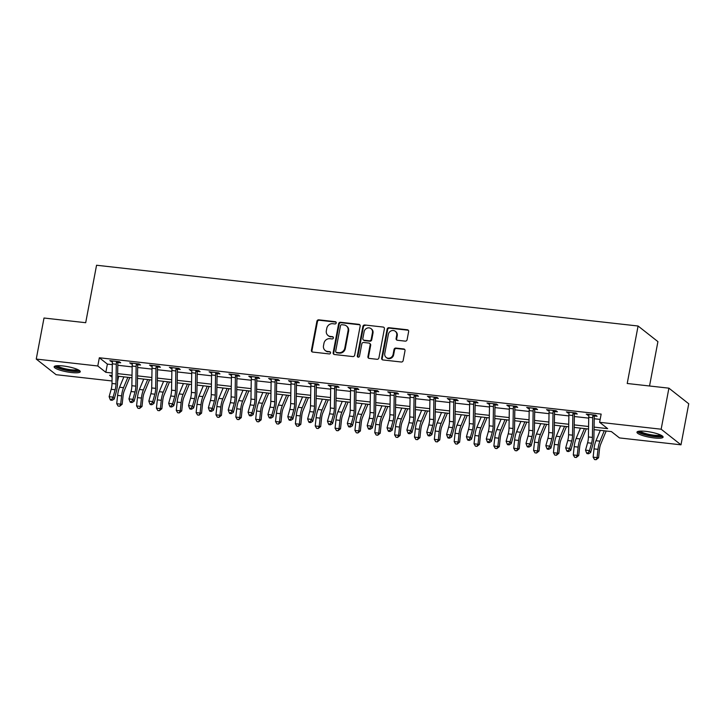 <?xml version="1.0" encoding="UTF-8"?>
<svg xmlns="http://www.w3.org/2000/svg" width="725" height="725" viewBox="0 0 725 725"><rect width="100%" height="100%" fill="white"/><g stroke="black" fill="none" stroke-linecap="round" stroke-linejoin="round"><path stroke-width="1.09" d="M336.21 322.942A1.169 1.069 -51.8 0 0 335.331 321.692L318.764 319.834A1.677 1.532 -51.8 0 0 316.907 321.266L311.424 350.275A1.677 1.532 -51.8 0 0 312.674 352.06L329.241 353.927A1.169 1.069 -51.8 0 0 330.174 351.87A1.169 1.069 -51.8 0 0 329.667 351.67L327.519 351.426A5.356 4.903 -51.8 0 1 325.181 350.474A5.356 4.903 -51.8 0 1 323.504 345.707L323.966 343.288A5.356 4.903 -51.8 0 1 329.929 338.693L332.068 338.938A1.169 1.069 -51.8 0 0 333.011 336.889A1.169 1.069 -51.8 0 0 332.494 336.681L330.355 336.436A5.356 4.903 -51.8 0 1 328.017 335.485A5.356 4.903 -51.8 0 1 326.341 330.718L326.794 328.307A5.356 4.903 -51.8 0 1 332.757 323.703L334.905 323.948A1.169 1.069 -51.8 0 0 336.21 322.942M336.074 322.154A1.169 1.069 -51.8 0 0 335.865 322.108L319.299 320.251A1.677 1.532 -51.8 0 0 317.441 321.692L311.958 350.701A1.677 1.532 -51.8 0 0 312.239 351.942M330.41 352.132A1.169 1.069 -51.8 0 0 330.201 352.087L327.519 351.426M333.237 337.143A1.169 1.069 -51.8 0 0 333.038 337.098L330.355 336.436M654.213 437.954A13.295 2.628 10.7 0 1 636.967 432.191A13.295 2.628 10.7 0 1 645.848 431.366A13.295 2.628 10.7 0 1 663.094 437.13A13.295 2.628 10.7 0 1 654.213 437.954M71.394 372.532A13.295 2.628 10.7 0 1 54.148 366.778A13.295 2.628 10.7 0 1 63.03 365.953A13.295 2.628 10.7 0 1 80.276 371.708A13.295 2.628 10.7 0 1 71.394 372.532M405.239 341.14A1.677 1.532 -51.8 0 0 407.097 339.699L408.637 331.561A1.677 1.532 -51.8 0 0 407.387 329.775L388.99 327.709A1.677 1.532 -51.8 0 0 387.123 329.15L381.649 358.159A1.677 1.532 -51.8 0 0 382.9 359.944L401.297 362.011A1.677 1.532 -51.8 0 0 403.154 360.57L405.012 350.746A1.677 1.532 -51.8 0 0 403.762 348.952L395.886 348.072A1.677 1.532 -51.8 0 0 394.028 349.504L393.104 354.38A4.477 4.105 -51.8 0 1 386.162 357.434A4.477 4.105 -51.8 0 1 384.767 353.447L388.373 334.352A4.477 4.105 -51.8 0 1 395.306 331.298A4.477 4.105 -51.8 0 1 396.711 335.285L396.113 338.466A1.677 1.532 -51.8 0 0 397.363 340.252L405.239 341.14M112.049 380.969L56.097 374.689L36.25 359.074L44.008 318.021L85.695 322.707L96.552 265.241L638.082 326.014L627.216 383.489L668.903 388.165L661.155 429.209L680.993 444.824L619.458 437.918L611.411 431.593L594.047 429.644M36.25 359.074L97.784 365.98L105.832 372.315L112.167 373.022M594.092 427.116L607.659 428.638L599.611 422.303L601.161 414.093L99.334 357.769L97.784 365.98M599.611 422.303L661.155 429.209M360.162 326.123A1.677 1.532 -51.8 0 0 358.902 324.338L340.514 322.272A1.677 1.532 -51.8 0 0 338.647 323.703L333.165 352.722A1.677 1.532 -51.8 0 0 334.424 354.507L352.812 356.573A1.677 1.532 -51.8 0 0 354.679 355.132L360.162 326.123M364.748 324.99L383.144 327.057A1.677 1.532 -51.8 0 1 384.395 328.842L378.921 357.851A1.677 1.532 -51.8 0 1 377.054 359.292L369.179 358.404A1.677 1.532 -51.8 0 1 367.928 356.618L370.149 344.855A1.677 1.532 -51.8 0 0 368.898 343.07L363.678 342.481A1.677 1.532 -51.8 0 0 361.811 343.922L359.5 356.165A1.169 1.069 -51.8 0 1 357.679 356.963A1.169 1.069 -51.8 0 1 357.316 355.921L362.89 326.431A1.677 1.532 -51.8 0 1 364.748 324.99L383.144 327.057M99.334 357.769L107.382 364.104L112.302 364.657M117.803 365.273L132.149 366.886M137.65 367.502L152.005 369.107M157.506 369.723L171.852 371.336M177.353 371.952L191.708 373.565M197.209 374.182L211.555 375.795M217.056 376.411L231.411 378.024M236.903 378.64L251.258 380.253M256.759 380.87L271.105 382.474M276.606 383.099L290.961 384.703M296.462 385.319L310.808 386.933M316.308 387.549L330.663 389.162M336.164 389.778L350.51 391.391M356.011 392.007L370.366 393.621M375.858 394.237L390.213 395.85M395.714 396.466L410.06 398.07M415.561 398.696L429.916 400.3M435.417 400.916L449.763 402.529M455.264 403.145L469.619 404.758M475.111 405.375L489.466 406.988M494.967 407.604L509.312 409.217M514.813 409.833L529.168 411.447M534.669 412.063L549.015 413.667M554.516 414.283L568.871 415.896M574.372 416.513L588.718 418.126M594.219 418.742L600.164 419.413M118.619 361.657L118.102 362.5L120.694 362.79L119.353 361.739L109.828 360.669L112.466 361.866M138.466 363.877L137.958 364.729L140.55 365.019L139.209 363.968L129.675 362.899L132.312 364.095M158.322 366.107L157.805 366.959L160.397 367.249L159.056 366.188L149.531 365.119L152.159 366.324M178.169 368.336L177.661 369.188L180.244 369.478L178.903 368.418L169.378 367.348L172.015 368.554M198.025 370.566L197.508 371.408L200.1 371.708L198.759 370.647L189.225 369.578L191.862 370.783M217.872 372.795L217.355 373.638L219.947 373.928L218.606 372.877L209.081 371.807L211.718 373.003M237.718 375.024L237.211 375.867L239.803 376.157L238.462 375.106L228.928 374.037L231.565 375.233M257.574 377.254L257.058 378.097L259.65 378.387L258.308 377.335L248.784 376.266L251.421 377.462M277.421 379.474L276.914 380.326L279.497 380.616L278.164 379.565L268.631 378.495L271.268 379.692M297.277 381.703L296.761 382.555L299.353 382.845L298.011 381.785L288.487 380.716L291.115 381.921M317.124 383.933L316.608 384.785L319.199 385.075L317.858 384.014L308.333 382.945L310.971 384.15M336.98 386.162L336.463 387.005L339.055 387.304L337.714 386.244L328.18 385.174L330.817 386.38M356.827 388.392L356.31 389.234L358.902 389.524L357.561 388.473L348.036 387.404L350.673 388.6M376.674 390.621L376.166 391.464L378.758 391.754L377.417 390.702L367.883 389.633L370.52 390.829M396.53 392.85L396.013 393.693L398.605 393.983L397.264 392.932L387.739 391.862L390.376 393.059M416.377 395.071L415.869 395.923L418.452 396.212L417.12 395.161L407.586 394.092L410.223 395.288M436.233 397.3L435.716 398.152L438.308 398.442L436.967 397.382L427.442 396.312L430.07 397.517M456.079 399.529L455.563 400.381L458.155 400.671L456.813 399.611L447.289 398.542L449.926 399.747M475.935 401.759L475.419 402.602L478.011 402.892L476.669 401.84L467.136 400.771L469.773 401.976M495.782 403.988L495.266 404.831L497.858 405.121L496.516 404.07L486.992 403L489.629 404.197M515.629 406.218L515.122 407.06L517.713 407.35L516.372 406.299L506.838 405.23L509.476 406.426M535.485 408.447L534.968 409.29L537.56 409.58L536.219 408.528L526.694 407.459L529.332 408.655M555.332 410.667L554.824 411.519L557.407 411.809L556.066 410.749L546.541 409.679L549.178 410.885M575.188 412.897L574.671 413.748L577.263 414.038L575.922 412.978L566.388 411.909L569.025 413.114M595.035 415.126L594.518 415.978L597.11 416.268L595.769 415.208L586.244 414.138L588.881 415.343M649.537 385.99L657.919 341.629L638.082 326.014M668.903 388.165L688.75 403.78L680.993 444.824M118.637 376.284L117.55 381.586M112.13 375.55L109.584 375.269L112.103 377.245M588.546 429.028L574.2 427.415M568.699 426.798L554.344 425.185M548.843 424.569L534.497 422.956M528.996 422.34L514.641 420.727M509.149 420.11L494.794 418.497M489.293 417.881L474.948 416.277M469.447 415.652L455.092 414.048M449.591 413.431L435.245 411.818M429.744 411.202L415.389 409.589M409.888 408.972L395.542 407.359M390.041 406.743L375.686 405.13M370.194 404.514L355.839 402.901M350.338 402.284L335.992 400.68M330.491 400.055L316.136 398.451M310.635 397.835L296.289 396.222M290.788 395.605L276.433 393.992M270.933 393.376L256.587 391.763M251.086 391.147L236.731 389.533M231.239 388.917L216.884 387.304M211.383 386.688L197.037 385.084M191.536 384.468L177.181 382.854M171.68 382.238L157.334 380.625M151.833 380.009L137.478 378.396M131.986 377.779L117.631 376.166M117.668 373.638L132.023 375.251M137.523 375.867L151.869 377.48M157.37 378.097L171.725 379.71M177.226 380.326L191.572 381.939M197.073 382.555L211.428 384.159M216.92 384.776L231.275 386.389M236.776 387.005L251.122 388.618M256.623 389.234L270.978 390.847M276.479 391.464L290.825 393.077M296.326 393.693L310.681 395.306M316.182 395.923L330.528 397.527M336.028 398.152L350.383 399.756M355.875 400.372L370.23 401.985M375.731 402.602L390.077 404.215M395.578 404.831L409.933 406.444M415.434 407.06L429.78 408.673M435.281 409.29L449.636 410.903M455.137 411.519L469.483 413.123M474.984 413.748L489.339 415.353M494.831 415.969L509.186 417.582M514.687 418.198L529.033 419.811M534.533 420.428L548.888 422.041M554.389 422.657L568.735 424.27M574.236 424.886L588.591 426.499M107.382 364.104L105.832 372.315M111.17 361.721L111.333 360.833M131.017 363.95L131.189 363.062M150.873 366.179L151.036 365.291M170.719 368.409L170.882 367.521M190.566 370.638L190.738 369.75M210.422 372.858L210.585 371.979M230.269 375.088L230.441 374.209M250.125 377.317L250.288 376.429M269.972 379.547L270.144 378.658M289.828 381.776L289.991 380.888M309.675 384.005L309.838 383.117M329.522 386.235L329.694 385.347M349.377 388.455L349.541 387.576M369.224 390.684L369.397 389.796M389.08 392.914L389.243 392.026M408.927 395.143L409.099 394.255M428.774 397.373L428.946 396.484M448.63 399.602L448.793 398.714M468.477 401.822L468.649 400.943M488.333 404.052L488.496 403.173M508.18 406.281L508.352 405.393M528.036 408.51L528.199 407.622M547.882 410.74L548.046 409.852M567.729 412.969L567.902 412.081M587.585 415.198L587.748 414.31M328.017 335.485L328.552 335.911A5.356 4.903 -51.8 0 0 330.89 336.862M325.181 350.474L325.724 350.9A5.356 4.903 -51.8 0 0 328.053 351.852M359.881 324.873A1.677 1.532 -51.8 0 0 359.446 324.755L341.049 322.697A1.677 1.532 -51.8 0 0 339.182 324.129L333.699 353.138A1.677 1.532 -51.8 0 0 333.989 354.389M341.801 324.718A1.169 1.069 -51.8 0 0 340.496 325.724L335.684 351.19A1.169 1.069 -51.8 0 0 336.563 352.441L338.82 352.694A5.356 4.903 -51.8 0 0 344.783 348.1L348.072 330.691A5.356 4.903 -51.8 0 0 346.396 325.924A5.356 4.903 -51.8 0 0 344.058 324.972L341.801 324.718M336.056 352.232L336.59 352.658A1.169 1.069 -51.8 0 0 337.098 352.867L336.563 352.441M346.396 325.924L346.931 326.35A5.356 4.903 -51.8 0 1 348.607 331.117L345.317 348.517A5.356 4.903 -51.8 0 1 339.363 353.12L337.098 352.867M369.623 343.36L370.167 343.786A1.677 1.532 -51.8 0 1 370.683 345.272L368.463 357.044A1.677 1.532 -51.8 0 0 368.744 358.286M365.291 325.416A1.677 1.532 -51.8 0 0 363.424 326.848L357.851 356.347A1.169 1.069 -51.8 0 0 357.987 357.126M372.46 332.648A4.477 4.105 -51.8 0 0 371.055 328.661A4.477 4.105 -51.8 0 0 364.122 331.706L362.844 338.439A1.677 1.532 -51.8 0 0 364.104 340.224L369.324 340.813A1.677 1.532 -51.8 0 0 371.191 339.373L372.46 332.648L372.994 333.065A4.477 4.105 -51.8 0 0 371.59 329.087L371.055 328.661M363.37 339.925L363.905 340.351A1.677 1.532 -51.8 0 0 364.639 340.65L364.104 340.224M372.994 333.065L371.726 339.798A1.677 1.532 -51.8 0 1 369.859 341.23L364.639 340.65M395.306 331.298L395.85 331.724A4.477 4.105 -51.8 0 1 397.246 335.711L396.647 338.892A1.677 1.532 -51.8 0 0 396.928 340.134M386.162 357.434L386.706 357.86A4.477 4.105 -51.8 0 0 393.639 354.806L393.104 354.38M404.731 349.495A1.677 1.532 -51.8 0 0 404.296 349.377L396.421 348.498A1.677 1.532 -51.8 0 0 394.563 349.93L393.639 354.806M408.356 330.319A1.677 1.532 -51.8 0 0 407.921 330.201L389.524 328.135A1.677 1.532 -51.8 0 0 387.667 329.567L382.184 358.585A1.677 1.532 -51.8 0 0 382.465 359.827M129.775 377.535L124.365 390.53A8.519 2.963 96.4 0 0 123.06 395.968L122.163 404.26L119.698 406.245L118.112 406.063L116.716 403.698L117.613 395.406A12.787 4.45 -83.6 0 1 119.571 387.241L123.884 376.873M116.716 403.698L120.685 404.142L121.582 395.859A12.787 4.45 -83.6 0 1 123.54 387.685L127.854 377.317M119.698 406.245L120.685 404.142L122.163 404.26M115.973 383.924A8.519 2.963 -83.6 0 1 115.148 389.751L113.091 397.11L114.224 399.058L116.29 391.69A12.787 4.45 96.4 0 0 117.523 382.954L117.831 363.288A1.704 0.589 -83.6 0 1 117.849 362.98L116.489 361.911A5.963 2.075 96.4 0 0 116.29 364.258L115.973 383.924L112.003 383.48A8.519 2.963 -83.6 0 1 111.179 389.298L109.122 396.666L113.091 397.11L111.695 399.52L110.1 399.348L110.553 400.118L112.148 400.3L111.695 399.52M118.102 362.5L117.849 362.98M116.489 361.911L116.761 361.449L112.42 360.959L112.52 361.467A5.963 2.075 96.4 0 0 112.312 363.814L112.003 383.48M112.148 400.3L114.224 399.058M109.122 396.666L110.1 399.348M149.622 379.755L144.212 392.751A8.519 2.963 96.4 0 0 142.916 398.197L142.018 406.48L139.553 408.474L137.968 408.293L136.563 405.918L137.46 397.635A12.787 4.45 -83.6 0 1 139.417 389.47L143.731 379.103M136.563 405.918L140.541 406.372L141.429 398.079A12.787 4.45 -83.6 0 1 143.387 389.914L147.701 379.547M139.553 408.474L140.541 406.372L142.018 406.48M169.478 381.984L164.067 394.98A8.519 2.963 96.4 0 0 162.762 400.427L161.865 408.71L159.4 410.703L157.814 410.522L156.419 408.148L157.316 399.865A12.787 4.45 -83.6 0 1 159.264 391.699L163.587 381.323M156.419 408.148L160.388 408.592L161.285 400.309A12.787 4.45 -83.6 0 1 163.243 392.143L167.557 381.776M159.4 410.703L160.388 408.592L161.865 408.71M189.325 384.214L183.914 397.209A8.519 2.963 96.4 0 0 182.609 402.656L181.721 410.939L179.256 412.924L177.661 412.752L176.266 410.377L177.163 402.094A12.787 4.45 -83.6 0 1 179.12 393.929L183.434 383.552M176.266 410.377L180.235 410.821L181.132 402.538A12.787 4.45 -83.6 0 1 183.09 394.373L187.403 383.996M179.256 412.924L180.235 410.821L181.721 410.939M135.829 386.153A8.519 2.963 -83.6 0 1 135.004 391.971L132.938 399.339L134.08 401.278L136.137 393.92A12.787 4.45 96.4 0 0 137.378 385.183L137.687 365.518A1.704 0.589 -83.6 0 1 137.696 365.21L136.345 364.14A5.963 2.075 96.4 0 0 136.137 366.487L135.829 386.153L131.859 385.709A8.519 2.963 -83.6 0 1 131.035 391.527L128.968 398.895L132.938 399.339L131.542 401.75L129.956 401.568L130.409 402.348L131.995 402.529L131.542 401.75M137.958 364.729L137.696 365.21M136.345 364.14L136.617 363.678L132.267 363.189L132.376 363.696A5.963 2.075 96.4 0 0 132.167 366.043L131.859 385.709M131.995 402.529L134.08 401.278M128.968 398.895L129.956 401.568M155.676 388.382A8.519 2.963 -83.6 0 1 154.851 394.201L152.794 401.568L153.927 403.508L155.984 396.14A12.787 4.45 96.4 0 0 157.225 387.413L157.533 367.747A1.704 0.589 -83.6 0 1 157.552 367.439L156.192 366.37A5.963 2.075 96.4 0 0 155.984 368.717L155.676 388.382L151.706 387.938A8.519 2.963 -83.6 0 1 150.882 393.757L148.824 401.124L152.794 401.568L151.389 403.979L149.803 403.798L150.256 404.577L151.842 404.758L151.389 403.979M157.805 366.959L157.552 367.439M156.192 366.37L156.464 365.898L152.114 365.418L152.223 365.926A5.963 2.075 96.4 0 0 152.014 368.273L151.706 387.938M151.842 404.758L153.927 403.508M148.824 401.124L149.803 403.798M175.532 390.612A8.519 2.963 -83.6 0 1 174.707 396.43L172.641 403.798L173.773 405.737L175.84 398.369A12.787 4.45 96.4 0 0 177.072 389.642L177.389 369.977A1.704 0.589 -83.6 0 1 177.398 369.668L176.039 368.599A5.963 2.075 96.4 0 0 175.84 370.946L175.532 390.612L171.562 390.168A8.519 2.963 -83.6 0 1 170.738 395.986L168.671 403.354L172.641 403.798L171.245 406.208L169.659 406.027L170.112 406.807L171.698 406.979L171.245 406.208M177.661 369.188L177.398 369.668M176.039 368.599L176.32 368.128L171.97 367.638L172.07 368.155A5.963 2.075 96.4 0 0 171.87 370.502L171.562 390.168M171.698 406.979L173.773 405.737M168.671 403.354L169.659 406.027M209.172 386.443L203.77 399.439A8.519 2.963 96.4 0 0 202.465 404.885L201.568 413.168L199.103 415.153L197.517 414.981L196.122 412.607L197.019 404.323A12.787 4.45 -83.6 0 1 198.967 396.158L203.29 385.782M196.122 412.607L200.091 413.051L200.988 404.767A12.787 4.45 -83.6 0 1 202.937 396.602L207.259 386.226M199.103 415.153L200.091 413.051L201.568 413.168M195.378 392.841A8.519 2.963 -83.6 0 1 194.554 398.659L192.497 406.027L193.629 407.967L195.687 400.599A12.787 4.45 96.4 0 0 196.928 391.872L197.236 372.206A1.704 0.589 -83.6 0 1 197.254 371.889L195.895 370.828A5.963 2.075 96.4 0 0 195.687 373.176L195.378 392.841L191.409 392.388A8.519 2.963 -83.6 0 1 190.584 398.215L188.527 405.583L192.497 406.027L191.092 408.438L189.506 408.257L189.959 409.036L191.545 409.208L191.092 408.438M197.508 371.408L197.254 371.889M195.895 370.828L196.167 370.357L191.817 369.868L191.926 370.375A5.963 2.075 96.4 0 0 191.717 372.722L191.409 392.388M191.545 409.208L193.629 407.967M188.527 405.583L189.506 408.257M78.762 370.085A11.509 2.275 10.7 0 1 78.554 370.393A11.509 2.275 10.7 0 1 66.183 369.995A11.509 2.275 10.7 0 1 56.151 365.808M57.375 365.699A10.658 2.103 -169.3 0 0 67.226 369.179A10.658 2.103 -169.3 0 0 77.666 369.532M54.756 366.17A13.213 2.61 -169.3 0 0 66.981 370.493A13.213 2.61 -169.3 0 0 79.931 370.937M661.581 435.498A11.509 2.275 10.7 0 1 653.896 436.196A11.509 2.275 10.7 0 1 638.97 431.23M640.184 431.112A10.658 2.103 -169.3 0 0 653.787 435.163A10.658 2.103 -169.3 0 0 660.484 434.946M637.565 431.593A13.213 2.61 -169.3 0 0 654.439 436.613A13.213 2.61 -169.3 0 0 662.75 436.35M229.028 388.673L223.617 401.668A8.519 2.963 96.4 0 0 222.312 407.115L221.415 415.398L218.95 417.382L217.364 417.201L215.968 414.836L216.866 406.553A12.787 4.45 -83.6 0 1 218.823 398.378L223.137 388.011M215.968 414.836L219.938 415.28L220.835 406.997A12.787 4.45 -83.6 0 1 222.792 398.832L227.106 388.455M218.95 417.382L219.938 415.28L221.415 415.398M248.874 390.902L243.473 403.897A8.519 2.963 96.4 0 0 242.168 409.344L241.271 417.627L238.806 419.612L237.22 419.431L235.824 417.065L236.712 408.782A12.787 4.45 -83.6 0 1 238.67 400.608L242.984 390.24M235.824 417.065L239.794 417.509L240.691 409.226A12.787 4.45 -83.6 0 1 242.639 401.052L246.953 390.684M238.806 419.612L239.794 417.509L241.271 417.627M268.73 393.131L263.32 406.127A8.519 2.963 96.4 0 0 262.015 411.564L261.118 419.857L258.653 421.841L257.067 421.66L255.671 419.286L256.568 411.002A12.787 4.45 -83.6 0 1 258.526 402.837L262.84 392.47M255.671 419.286L259.641 419.739L260.538 411.456A12.787 4.45 -83.6 0 1 262.495 403.281L266.809 392.914M258.653 421.841L259.641 419.739L261.118 419.857M288.577 395.352L283.167 408.347A8.519 2.963 96.4 0 0 281.871 413.794L280.974 422.077L278.509 424.071L276.914 423.889L275.518 421.515L276.415 413.232A12.787 4.45 -83.6 0 1 278.373 405.067L282.687 394.69M275.518 421.515L279.487 421.959L280.385 413.676A12.787 4.45 -83.6 0 1 282.342 405.511L286.656 395.143M278.509 424.071L279.487 421.959L280.974 422.077M308.433 397.581L303.023 410.577A8.519 2.963 96.4 0 0 301.718 416.023L300.821 424.306L298.356 426.3L296.77 426.119L295.374 423.744L296.271 415.461A12.787 4.45 -83.6 0 1 298.22 407.296L302.542 396.919M295.374 423.744L299.343 424.188L300.241 415.905A12.787 4.45 -83.6 0 1 302.198 407.74L306.512 397.363M298.356 426.3L299.343 424.188L300.821 424.306M215.234 395.062A8.519 2.963 -83.6 0 1 214.401 400.889L212.343 408.257L213.476 410.196L215.542 402.828A12.787 4.45 96.4 0 0 216.775 394.092L217.083 374.426A1.704 0.589 -83.6 0 1 217.101 374.118L215.742 373.049A5.963 2.075 96.4 0 0 215.542 375.396L215.234 395.062L211.256 394.618A8.519 2.963 -83.6 0 1 210.431 400.445L208.374 407.812L212.343 408.257L210.948 410.658L209.353 410.486L209.815 411.256L211.401 411.438L210.948 410.658M217.355 373.638L217.101 374.118M215.742 373.049L216.014 372.587L211.673 372.097L211.773 372.605A5.963 2.075 96.4 0 0 211.573 374.952L211.256 394.618M211.401 411.438L213.476 410.196M208.374 407.812L209.353 410.486M235.081 397.291A8.519 2.963 -83.6 0 1 234.257 403.118L232.19 410.486L233.332 412.425L235.389 405.058A12.787 4.45 96.4 0 0 236.631 396.321L236.939 376.656A1.704 0.589 -83.6 0 1 236.957 376.347L235.598 375.278A5.963 2.075 96.4 0 0 235.389 377.625L235.081 397.291L231.112 396.847A8.519 2.963 -83.6 0 1 230.287 402.674L228.221 410.033L232.19 410.486L230.795 412.888L229.209 412.715L229.662 413.486L231.248 413.667L230.795 412.888M237.211 375.867L236.957 376.347M235.598 375.278L235.87 374.816L231.52 374.327L231.628 374.834A5.963 2.075 96.4 0 0 231.42 377.181L231.112 396.847M231.248 413.667L233.332 412.425M228.221 410.033L229.209 412.715M254.928 399.52A8.519 2.963 -83.6 0 1 254.103 405.347L252.046 412.706L253.179 414.655L255.245 407.287A12.787 4.45 96.4 0 0 256.478 398.551L256.786 378.885A1.704 0.589 -83.6 0 1 256.804 378.577L255.445 377.507A5.963 2.075 96.4 0 0 255.245 379.855L254.928 399.52L250.959 399.076A8.519 2.963 -83.6 0 1 250.134 404.894L248.077 412.262L252.046 412.706L250.651 415.117L249.056 414.936L249.509 415.715L251.104 415.896L250.651 415.117M257.058 378.097L256.804 378.577M255.445 377.507L255.717 377.045L251.376 376.556L251.475 377.063A5.963 2.075 96.4 0 0 251.267 379.411L250.959 399.076M251.104 415.896L253.179 414.655M248.077 412.262L249.056 414.936M274.784 401.75A8.519 2.963 -83.6 0 1 273.959 407.568L271.893 414.936L273.035 416.875L275.092 409.516A12.787 4.45 96.4 0 0 276.334 400.78L276.642 381.114A1.704 0.589 -83.6 0 1 276.651 380.806L275.301 379.737A5.963 2.075 96.4 0 0 275.092 382.084L274.784 401.75L270.815 401.306A8.519 2.963 -83.6 0 1 269.99 407.124L267.924 414.492L271.893 414.936L270.498 417.346L268.912 417.165L269.365 417.944L270.951 418.126L270.498 417.346M276.914 380.326L276.651 380.806M275.301 379.737L275.572 379.266L271.222 378.785L271.322 379.293A5.963 2.075 96.4 0 0 271.123 381.64L270.815 401.306M270.951 418.126L273.035 416.875M267.924 414.492L268.912 417.165M294.631 403.979A8.519 2.963 -83.6 0 1 293.806 409.797L291.749 417.165L292.882 419.104L294.939 411.737A12.787 4.45 96.4 0 0 296.181 403.009L296.489 383.344A1.704 0.589 -83.6 0 1 296.507 383.036L295.147 381.966A5.963 2.075 96.4 0 0 294.939 384.313L294.631 403.979L290.662 403.535A8.519 2.963 -83.6 0 1 289.837 409.353L287.78 416.721L291.749 417.165L290.344 419.576L288.758 419.394L289.212 420.174L290.798 420.346L290.344 419.576M296.761 382.555L296.507 383.036M295.147 381.966L295.419 381.495L291.069 381.006L291.178 381.522A5.963 2.075 96.4 0 0 290.97 383.869L290.662 403.535M290.798 420.346L292.882 419.104M287.78 416.721L288.758 419.394M328.28 399.81L322.87 412.806A8.519 2.963 96.4 0 0 321.565 418.252L320.677 426.536L318.212 428.52L316.617 428.348L315.221 425.974L316.118 417.691A12.787 4.45 -83.6 0 1 318.076 409.525L322.389 399.149M315.221 425.974L319.19 426.418L320.087 418.135A12.787 4.45 -83.6 0 1 322.045 409.969L326.359 399.593M318.212 428.52L319.19 426.418L320.677 426.536M314.487 406.208A8.519 2.963 -83.6 0 1 313.662 412.027L311.596 419.394L312.729 421.334L314.795 413.966A12.787 4.45 96.4 0 0 316.028 405.239L316.345 385.573A1.704 0.589 -83.6 0 1 316.354 385.265L314.994 384.196A5.963 2.075 96.4 0 0 314.795 386.543L314.487 406.208L310.517 405.764A8.519 2.963 -83.6 0 1 309.684 411.583L307.627 418.95L311.596 419.394L310.2 421.805L308.614 421.624L309.067 422.403L310.653 422.575L310.2 421.805M316.608 384.785L316.354 385.265M314.994 384.196L315.275 383.724L310.925 383.235L311.025 383.743A5.963 2.075 96.4 0 0 310.826 386.099L310.517 405.764M310.653 422.575L312.729 421.334M307.627 418.95L308.614 421.624M348.127 402.04L342.726 415.035A8.519 2.963 96.4 0 0 341.421 420.482L340.523 428.765L338.058 430.75L336.472 430.577L335.077 428.203L335.974 419.92A12.787 4.45 -83.6 0 1 337.923 411.746L342.236 401.378M335.077 428.203L339.046 428.647L339.943 420.364A12.787 4.45 -83.6 0 1 341.892 412.199L346.215 401.822M338.058 430.75L339.046 428.647L340.523 428.765M334.334 408.438A8.519 2.963 -83.6 0 1 333.509 414.256L331.452 421.624L332.585 423.563L334.642 416.195A12.787 4.45 96.4 0 0 335.883 407.459L336.192 387.793A1.704 0.589 -83.6 0 1 336.21 387.485L334.85 386.425A5.963 2.075 96.4 0 0 334.642 388.772L334.334 408.438L330.364 407.985A8.519 2.963 -83.6 0 1 329.54 413.812L327.473 421.18L331.452 421.624L330.047 424.034L328.461 423.853L328.914 424.632L330.5 424.805L330.047 424.034M336.463 387.005L336.21 387.485M334.85 386.425L335.122 385.954L330.772 385.464L330.881 385.972A5.963 2.075 96.4 0 0 330.673 388.319L330.364 407.985M330.5 424.805L332.585 423.563M327.473 421.18L328.461 423.853M367.983 404.269L362.572 417.265A8.519 2.963 96.4 0 0 361.267 422.711L360.37 430.994L357.905 432.979L356.319 432.798L354.924 430.433L355.821 422.149A12.787 4.45 -83.6 0 1 357.778 413.975L362.092 403.608M354.924 430.433L358.893 430.877L359.79 422.593A12.787 4.45 -83.6 0 1 361.748 414.419L366.062 404.052M357.905 432.979L358.893 430.877L360.37 430.994M354.181 410.658A8.519 2.963 -83.6 0 1 353.356 416.485L351.299 423.853L352.432 425.792L354.498 418.425A12.787 4.45 96.4 0 0 355.73 409.688L356.038 390.023A1.704 0.589 -83.6 0 1 356.057 389.715L354.697 388.645A5.963 2.075 96.4 0 0 354.498 390.993L354.181 410.658L350.211 410.214A8.519 2.963 -83.6 0 1 349.387 416.041L347.329 423.409L351.299 423.853L349.903 426.255L348.308 426.083L348.761 426.853L350.356 427.034L349.903 426.255M356.31 389.234L356.057 389.715M354.697 388.645L354.969 388.183L350.628 387.694L350.728 388.201A5.963 2.075 96.4 0 0 350.528 390.548L350.211 410.214M350.356 427.034L352.432 425.792M347.329 423.409L348.308 426.083M387.83 406.498L382.428 419.494A8.519 2.963 96.4 0 0 381.123 424.941L380.226 433.224L377.761 435.208L376.175 435.027L374.771 432.662L375.668 424.37A12.787 4.45 -83.6 0 1 377.625 416.204L381.939 405.837M374.771 432.662L378.749 433.106L379.637 424.823A12.787 4.45 -83.6 0 1 381.595 416.648L385.908 406.281M377.761 435.208L378.749 433.106L380.226 433.224M374.037 412.888A8.519 2.963 -83.6 0 1 373.212 418.715L371.146 426.083L372.288 428.022L374.345 420.654A12.787 4.45 96.4 0 0 375.586 411.918L375.894 392.252A1.704 0.589 -83.6 0 1 375.913 391.944L374.553 390.875A5.963 2.075 96.4 0 0 374.345 393.222L374.037 412.888L370.067 412.443A8.519 2.963 -83.6 0 1 369.243 418.262L367.176 425.629L371.146 426.083L369.75 428.484L368.164 428.312L368.617 429.082L370.203 429.263L369.75 428.484M376.166 391.464L375.913 391.944M374.553 390.875L374.825 390.413L370.475 389.923L370.584 390.431A5.963 2.075 96.4 0 0 370.375 392.778L370.067 412.443M370.203 429.263L372.288 428.022M367.176 425.629L368.164 428.312M407.686 408.728L402.275 421.723A8.519 2.963 96.4 0 0 400.97 427.161L400.073 435.444L397.608 437.438L396.022 437.257L394.627 434.882L395.524 426.599A12.787 4.45 -83.6 0 1 397.481 418.434L401.795 408.066M394.627 434.882L398.596 435.335L399.493 427.052A12.787 4.45 -83.6 0 1 401.451 418.878L405.764 408.51M397.608 437.438L398.596 435.335L400.073 435.444M393.883 415.117A8.519 2.963 -83.6 0 1 393.059 420.935L391.002 428.303L392.134 430.251L394.192 422.883A12.787 4.45 96.4 0 0 395.433 414.147L395.741 394.482A1.704 0.589 -83.6 0 1 395.759 394.173L394.4 393.104A5.963 2.075 96.4 0 0 394.192 395.451L393.883 415.117L389.914 414.673A8.519 2.963 -83.6 0 1 389.089 420.491L387.032 427.859L391.002 428.303L389.597 430.713L388.011 430.532L388.464 431.312L390.059 431.493L389.597 430.713M396.013 393.693L395.759 394.173M394.4 393.104L394.672 392.642L390.331 392.153L390.431 392.66A5.963 2.075 96.4 0 0 390.222 395.007L389.914 414.673M390.059 431.493L392.134 430.251M387.032 427.859L388.011 430.532M427.532 410.948L422.122 423.944A8.519 2.963 96.4 0 0 420.826 429.39L419.929 437.673L417.464 439.667L415.869 439.486L414.473 437.112L415.371 428.828A12.787 4.45 -83.6 0 1 417.328 420.663L421.642 410.287M414.473 437.112L418.443 437.556L419.34 429.272A12.787 4.45 -83.6 0 1 421.298 421.107L425.611 410.74M417.464 439.667L418.443 437.556L419.929 437.673M413.739 417.346A8.519 2.963 -83.6 0 1 412.915 423.164L410.848 430.532L411.981 432.472L414.048 425.104A12.787 4.45 96.4 0 0 415.289 416.377L415.597 396.711A1.704 0.589 -83.6 0 1 415.606 396.403L414.256 395.333A5.963 2.075 96.4 0 0 414.048 397.681L413.739 417.346L409.77 416.902A8.519 2.963 -83.6 0 1 408.945 422.72L406.879 430.088L410.848 430.532L409.453 432.943L407.867 432.762L408.32 433.541L409.906 433.722L409.453 432.943M415.869 395.923L415.606 396.403M414.256 395.333L414.528 394.862L410.178 394.382L410.278 394.889A5.963 2.075 96.4 0 0 410.078 397.237L409.77 416.902M409.906 433.722L411.981 432.472M406.879 430.088L407.867 432.762M447.379 413.178L441.978 426.173A8.519 2.963 96.4 0 0 440.673 431.62L439.776 439.903L437.311 441.897L435.725 441.715L434.329 439.341L435.227 431.058A12.787 4.45 -83.6 0 1 437.175 422.892L441.498 412.516M434.329 439.341L438.299 439.785L439.196 431.502A12.787 4.45 -83.6 0 1 441.153 423.337L445.467 412.96M437.311 441.897L438.299 439.785L439.776 439.903M467.235 415.407L461.825 428.403A8.519 2.963 96.4 0 0 460.52 433.849L459.632 442.132L457.167 444.117L455.572 443.945L454.176 441.57L455.073 433.287A12.787 4.45 -83.6 0 1 457.031 425.122L461.345 414.745M454.176 441.57L458.146 442.014L459.043 433.731A12.787 4.45 -83.6 0 1 461 425.566L465.314 415.189M457.167 444.117L458.146 442.014L459.632 442.132M487.082 417.636L481.681 430.632A8.519 2.963 96.4 0 0 480.376 436.078L479.479 444.362L477.014 446.346L475.428 446.174L474.032 443.8L474.92 435.517A12.787 4.45 -83.6 0 1 476.878 427.342L481.192 416.975M474.032 443.8L478.002 444.244L478.899 435.961A12.787 4.45 -83.6 0 1 480.847 427.795L485.17 417.419M477.014 446.346L478.002 444.244L479.479 444.362M506.938 419.866L501.528 432.861A8.519 2.963 96.4 0 0 500.223 438.308L499.326 446.591L496.861 448.576L495.275 448.394L493.879 446.029L494.776 437.746A12.787 4.45 -83.6 0 1 496.734 429.572L501.048 419.204M493.879 446.029L497.848 446.473L498.746 438.19A12.787 4.45 -83.6 0 1 500.703 430.016L505.017 419.648M496.861 448.576L497.848 446.473L499.326 446.591M526.785 422.095L521.384 435.091A8.519 2.963 96.4 0 0 520.079 440.528L519.182 448.82L516.717 450.805L515.131 450.624L513.726 448.258L514.623 439.966A12.787 4.45 -83.6 0 1 516.581 431.801L520.894 421.433M513.726 448.258L517.704 448.702L518.592 440.419A12.787 4.45 -83.6 0 1 520.55 432.245L524.864 421.877M516.717 450.805L517.704 448.702L519.182 448.82M546.641 424.315L541.231 437.311A8.519 2.963 96.4 0 0 539.926 442.757L539.028 451.041L536.563 453.034L534.978 452.853L533.582 450.479L534.479 442.196A12.787 4.45 -83.6 0 1 536.437 434.03L540.75 423.663M533.582 450.479L537.551 450.932L538.448 442.64A12.787 4.45 -83.6 0 1 540.406 434.474L544.72 424.107M536.563 453.034L537.551 450.932L539.028 451.041M566.488 426.545L561.077 439.54A8.519 2.963 96.4 0 0 559.782 444.987L558.884 453.27L556.419 455.264L554.824 455.083L553.429 452.708L554.326 444.425A12.787 4.45 -83.6 0 1 556.283 436.26L560.597 425.883M553.429 452.708L557.398 453.152L558.295 444.869A12.787 4.45 -83.6 0 1 560.253 436.704L564.567 426.336M556.419 455.264L557.398 453.152L558.884 453.27M586.335 428.774L580.933 441.77A8.519 2.963 96.4 0 0 579.628 447.216L578.731 455.499L576.266 457.484L574.68 457.312L573.285 454.938L574.182 446.654A12.787 4.45 -83.6 0 1 576.13 438.489L580.453 428.112M573.285 454.938L577.254 455.382L578.151 447.098A12.787 4.45 -83.6 0 1 580.1 438.933L584.423 428.557M576.266 457.484L577.254 455.382L578.731 455.499M433.586 419.576A8.519 2.963 -83.6 0 1 432.762 425.394L430.704 432.762L431.837 434.701L433.894 427.333A12.787 4.45 96.4 0 0 435.136 418.606L435.444 398.94A1.704 0.589 -83.6 0 1 435.462 398.632L434.103 397.563A5.963 2.075 96.4 0 0 433.894 399.91L433.586 419.576L429.617 419.132A8.519 2.963 -83.6 0 1 428.792 424.95L426.735 432.317L430.704 432.762L429.3 435.172L427.714 434.991L428.167 435.77L429.753 435.942L429.3 435.172M435.716 398.152L435.462 398.632M434.103 397.563L434.375 397.092L430.025 396.602L430.133 397.119A5.963 2.075 96.4 0 0 429.925 399.466L429.617 419.132M429.753 435.942L431.837 434.701M426.735 432.317L427.714 434.991M453.442 421.805A8.519 2.963 -83.6 0 1 452.618 427.623L450.551 434.991L451.684 436.93L453.75 429.562A12.787 4.45 96.4 0 0 454.983 420.835L455.3 401.17A1.704 0.589 -83.6 0 1 455.309 400.862L453.95 399.792A5.963 2.075 96.4 0 0 453.75 402.139L453.442 421.805L449.473 421.352A8.519 2.963 -83.6 0 1 448.639 427.179L446.582 434.547L450.551 434.991L449.156 437.402L447.57 437.22L448.023 438L449.609 438.172L449.156 437.402M455.563 400.381L455.309 400.862M453.95 399.792L454.222 399.321L449.881 398.832L449.98 399.339A5.963 2.075 96.4 0 0 449.781 401.686L449.473 421.352M449.609 438.172L451.684 436.93M446.582 434.547L447.57 437.22M473.289 424.025A8.519 2.963 -83.6 0 1 472.464 429.853L470.407 437.22L471.54 439.16L473.597 431.792A12.787 4.45 96.4 0 0 474.839 423.056L475.147 403.39A1.704 0.589 -83.6 0 1 475.165 403.082L473.806 402.013A5.963 2.075 96.4 0 0 473.597 404.369L473.289 424.025L469.32 423.581A8.519 2.963 -83.6 0 1 468.495 429.408L466.429 436.776L470.407 437.22L469.002 439.622L467.417 439.45L467.87 440.22L469.456 440.401L469.002 439.622M475.419 402.602L475.165 403.082M473.806 402.013L474.077 401.55L469.728 401.061L469.836 401.568A5.963 2.075 96.4 0 0 469.628 403.916L469.32 423.581M469.456 440.401L471.54 439.16M466.429 436.776L467.417 439.45M493.136 426.255A8.519 2.963 -83.6 0 1 492.311 432.082L490.254 439.45L491.387 441.389L493.453 434.021A12.787 4.45 96.4 0 0 494.686 425.285L494.994 405.619A1.704 0.589 -83.6 0 1 495.012 405.311L493.653 404.242A5.963 2.075 96.4 0 0 493.453 406.589L493.136 426.255L489.167 425.811A8.519 2.963 -83.6 0 1 488.342 431.638L486.285 438.997L490.254 439.45L488.858 441.851L487.263 441.679L487.717 442.449L489.312 442.631L488.858 441.851M495.266 404.831L495.012 405.311M493.653 404.242L493.924 403.78L489.583 403.29L489.683 403.798A5.963 2.075 96.4 0 0 489.484 406.145L489.167 425.811M489.312 442.631L491.387 441.389M486.285 438.997L487.263 441.679M512.992 428.484A8.519 2.963 -83.6 0 1 512.167 434.311L510.101 441.679L511.243 443.618L513.3 436.251A12.787 4.45 96.4 0 0 514.542 427.514L514.85 407.849A1.704 0.589 -83.6 0 1 514.859 407.541L513.508 406.471A5.963 2.075 96.4 0 0 513.3 408.818L512.992 428.484L509.022 428.04A8.519 2.963 -83.6 0 1 508.198 433.858L506.132 441.226L510.101 441.679L508.705 444.081L507.119 443.908L507.573 444.679L509.158 444.86L508.705 444.081M515.122 407.06L514.859 407.541M513.508 406.471L513.78 406.009L509.43 405.52L509.539 406.027A5.963 2.075 96.4 0 0 509.331 408.374L509.022 428.04M509.158 444.86L511.243 443.618M506.132 441.226L507.119 443.908M532.839 430.713A8.519 2.963 -83.6 0 1 532.014 436.532L529.957 443.899L531.09 445.848L533.147 438.48A12.787 4.45 96.4 0 0 534.388 429.744L534.697 410.078A1.704 0.589 -83.6 0 1 534.715 409.77L533.355 408.701A5.963 2.075 96.4 0 0 533.147 411.048L532.839 430.713L528.869 430.269A8.519 2.963 -83.6 0 1 528.045 436.087L525.987 443.455L529.957 443.899L528.552 446.31L526.966 446.129L527.419 446.908L529.014 447.089L528.552 446.31M534.968 409.29L534.715 409.77M533.355 408.701L533.627 408.238L529.277 407.749L529.386 408.257A5.963 2.075 96.4 0 0 529.178 410.604L528.869 430.269M529.014 447.089L531.09 445.848M525.987 443.455L526.966 446.129M552.695 432.943A8.519 2.963 -83.6 0 1 551.87 438.761L549.804 446.129L550.937 448.068L553.003 440.7A12.787 4.45 96.4 0 0 554.235 431.973L554.553 412.308A1.704 0.589 -83.6 0 1 554.562 411.999L553.202 410.93A5.963 2.075 96.4 0 0 553.003 413.277L552.695 432.943L548.725 432.499A8.519 2.963 -83.6 0 1 547.901 438.317L545.834 445.685L549.804 446.129L548.408 448.539L546.822 448.358L547.275 449.138L548.861 449.319L548.408 448.539M554.824 411.519L554.562 411.999M553.202 410.93L553.483 410.459L549.133 409.978L549.233 410.486A5.963 2.075 96.4 0 0 549.033 412.833L548.725 432.499M548.861 449.319L550.937 448.068M545.834 445.685L546.822 448.358M572.542 435.172A8.519 2.963 -83.6 0 1 571.717 440.99L569.66 448.358L570.793 450.298L572.85 442.93A12.787 4.45 96.4 0 0 574.091 434.202L574.399 414.537A1.704 0.589 -83.6 0 1 574.418 414.229L573.058 413.159A5.963 2.075 96.4 0 0 572.85 415.507L572.542 435.172L568.572 434.728A8.519 2.963 -83.6 0 1 567.748 440.546L565.69 447.914L569.66 448.358L568.255 450.769L566.669 450.587L567.122 451.367L568.708 451.539L568.255 450.769M574.671 413.748L574.418 414.229M573.058 413.159L573.33 412.688L568.98 412.199L569.089 412.715A5.963 2.075 96.4 0 0 568.88 415.062L568.572 434.728M568.708 451.539L570.793 450.298M565.69 447.914L566.669 450.587M606.191 431.003L600.78 443.999A8.519 2.963 96.4 0 0 599.475 449.446L598.587 457.729L596.113 459.713L594.527 459.541L593.132 457.167L594.029 448.884A12.787 4.45 -83.6 0 1 595.986 440.718L600.3 430.342M593.132 457.167L597.101 457.611L597.998 449.328A12.787 4.45 -83.6 0 1 599.956 441.163L604.269 430.786M596.113 459.713L597.101 457.611L598.587 457.729M592.397 437.402A8.519 2.963 -83.6 0 1 591.564 443.22L589.507 450.587L590.639 452.527L592.706 445.159A12.787 4.45 96.4 0 0 593.938 436.432L594.246 416.766A1.704 0.589 -83.6 0 1 594.264 416.449L592.905 415.389A5.963 2.075 96.4 0 0 592.706 417.736L592.397 437.402L588.419 436.948A8.519 2.963 -83.6 0 1 587.594 442.776L585.537 450.143L589.507 450.587L588.111 452.998L586.516 452.817L586.978 453.596L588.564 453.768L588.111 452.998M594.518 415.978L594.264 416.449M592.905 415.389L593.177 414.917L588.836 414.428L588.936 414.936A5.963 2.075 96.4 0 0 588.736 417.283L588.419 436.948M588.564 453.768L590.639 452.527M585.537 450.143L586.516 452.817M335.865 322.108L335.331 321.692M330.201 352.087L329.667 351.67M333.038 337.098L332.494 336.681M311.958 350.701L311.424 350.275M317.441 321.692L316.907 321.266M319.299 320.251L318.764 319.834M333.699 353.138L333.165 352.722M339.182 324.129L338.647 323.703M341.049 322.697L340.514 322.272M359.446 324.755L358.902 324.338M339.363 353.12L338.82 352.694M345.317 348.517L344.783 348.1M348.607 331.117L348.072 330.691M368.463 357.044L367.928 356.618M370.683 345.272L370.149 344.855M357.851 356.347L357.316 355.921M363.424 326.848L362.89 326.431M369.859 341.23L369.324 340.813M371.726 339.798L371.191 339.373M396.647 338.892L396.113 338.466M397.246 335.711L396.711 335.285M394.563 349.93L394.028 349.504M396.421 348.498L395.886 348.072M404.296 349.377L403.762 348.952M382.184 358.585L381.649 358.159M387.667 329.567L387.123 329.15M389.524 328.135L388.99 327.709M407.921 330.201L407.387 329.775M117.613 395.406L121.582 395.859M119.571 387.241L123.54 387.685M115.148 389.751L111.179 389.298M116.29 364.258L112.312 363.814M137.46 397.635L141.429 398.079M139.417 389.47L143.387 389.914M157.316 399.865L161.285 400.309M159.264 391.699L163.243 392.143M177.163 402.094L181.132 402.538M179.12 393.929L183.09 394.373M135.004 391.971L131.035 391.527M136.137 366.487L132.167 366.043M154.851 394.201L150.882 393.757M155.984 368.717L152.014 368.273M174.707 396.43L170.738 395.986M175.84 370.946L171.87 370.502M197.019 404.323L200.988 404.767M198.967 396.158L202.937 396.602M194.554 398.659L190.584 398.215M195.687 373.176L191.717 372.722M216.866 406.553L220.835 406.997M218.823 398.378L222.792 398.832M236.712 408.782L240.691 409.226M238.67 400.608L242.639 401.052M256.568 411.002L260.538 411.456M258.526 402.837L262.495 403.281M276.415 413.232L280.385 413.676M278.373 405.067L282.342 405.511M296.271 415.461L300.241 415.905M298.22 407.296L302.198 407.74M214.401 400.889L210.431 400.445M215.542 375.396L211.573 374.952M234.257 403.118L230.287 402.674M235.389 377.625L231.42 377.181M254.103 405.347L250.134 404.894M255.245 379.855L251.267 379.411M273.959 407.568L269.99 407.124M275.092 382.084L271.123 381.64M293.806 409.797L289.837 409.353M294.939 384.313L290.97 383.869M316.118 417.691L320.087 418.135M318.076 409.525L322.045 409.969M313.662 412.027L309.684 411.583M314.795 386.543L310.826 386.099M335.974 419.92L339.943 420.364M337.923 411.746L341.892 412.199M333.509 414.256L329.54 413.812M334.642 388.772L330.673 388.319M355.821 422.149L359.79 422.593M357.778 413.975L361.748 414.419M353.356 416.485L349.387 416.041M354.498 390.993L350.528 390.548M375.668 424.37L379.637 424.823M377.625 416.204L381.595 416.648M373.212 418.715L369.243 418.262M374.345 393.222L370.375 392.778M395.524 426.599L399.493 427.052M397.481 418.434L401.451 418.878M393.059 420.935L389.089 420.491M394.192 395.451L390.222 395.007M415.371 428.828L419.34 429.272M417.328 420.663L421.298 421.107M412.915 423.164L408.945 422.72M414.048 397.681L410.078 397.237M435.227 431.058L439.196 431.502M437.175 422.892L441.153 423.337M455.073 433.287L459.043 433.731M457.031 425.122L461 425.566M474.92 435.517L478.899 435.961M476.878 427.342L480.847 427.795M494.776 437.746L498.746 438.19M496.734 429.572L500.703 430.016M514.623 439.966L518.592 440.419M516.581 431.801L520.55 432.245M534.479 442.196L538.448 442.64M536.437 434.03L540.406 434.474M554.326 444.425L558.295 444.869M556.283 436.26L560.253 436.704M574.182 446.654L578.151 447.098M576.13 438.489L580.1 438.933M432.762 425.394L428.792 424.95M433.894 399.91L429.925 399.466M452.618 427.623L448.639 427.179M453.75 402.139L449.781 401.686M472.464 429.853L468.495 429.408M473.597 404.369L469.628 403.916M492.311 432.082L488.342 431.638M493.453 406.589L489.484 406.145M512.167 434.311L508.198 433.858M513.3 408.818L509.331 408.374M532.014 436.532L528.045 436.087M533.147 411.048L529.178 410.604M551.87 438.761L547.901 438.317M553.003 413.277L549.033 412.833M571.717 440.99L567.748 440.546M572.85 415.507L568.88 415.062M594.029 448.884L597.998 449.328M595.986 440.718L599.956 441.163M591.564 443.22L587.594 442.776M592.706 417.736L588.736 417.283"/></g></svg>
